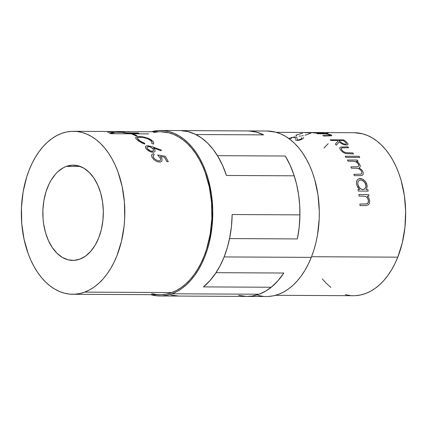 <?xml version="1.0" encoding="UTF-8"?>
<svg xmlns="http://www.w3.org/2000/svg" width="427" height="427" viewBox="0 0 427 427"><rect width="100%" height="100%" fill="white"/><g stroke="black" fill="none" stroke-linecap="round" stroke-linejoin="round"><path stroke-width="0.64" d="M248.407 130.94L256.136 132.018L263.672 134.879L195.886 134.532L263.672 134.879A82.742 52.548 -89.7 0 0 248.407 130.94L180.621 130.593L187.688 131.511L194.611 133.918L201.256 137.772L207.511 143.008L213.254 149.519L218.384 157.2L222.809 165.906L226.443 175.47L294.235 175.817L296.792 185.083L298.612 194.781L299.727 205.809L299.887 216.975L299.092 228.082L297.357 238.928L229.566 238.581L297.357 238.928L299.21 227.047L299.93 214.872L299.663 204.763L298.612 194.781L296.562 184.101L293.616 173.96L289.826 164.544L285.263 156.02A82.742 52.548 90.3 0 1 297.357 238.928A82.742 52.548 -89.7 0 0 299.93 214.872L232.144 214.53L231.53 225.664L229.966 236.574L227.484 247.062L224.132 256.931A82.742 52.548 90.3 0 1 216.035 272.677L283.827 273.024A82.742 52.548 90.3 0 1 246.971 296.413A82.742 52.548 -89.7 0 0 259.146 294.23L171.99 293.787L176.954 291.545L181.753 288.551L186.348 284.83L190.693 280.422L194.744 275.367L198.464 269.715L201.811 263.518L204.763 256.83L207.282 249.731L209.353 242.274L212.054 226.604L212.763 210.415L211.456 194.338L208.179 178.982L205.835 171.766L203.06 164.945L199.868 158.593L196.292 152.765L192.374 147.518L188.142 142.906L183.642 138.972L178.918 135.754L174.019 133.277L168.98 131.575L163.856 130.657L158.705 130.534L151.542 131.692A82.742 52.548 90.3 0 1 160.659 130.486A82.742 52.548 90.3 0 1 212.475 203.855A82.742 52.548 90.3 0 1 171.99 293.787L259.146 294.23A82.742 52.548 -89.7 0 0 271.214 287.248L203.423 286.901A82.742 52.548 -89.7 0 0 232.144 214.53L299.93 214.872A82.742 52.548 -89.7 0 0 294.235 175.817L226.443 175.47A82.742 52.548 -89.7 0 0 180.621 130.593L248.407 130.94A82.742 52.548 -89.7 0 0 247.815 130.929A82.742 52.548 90.3 0 1 263.672 134.879L256.792 132.194L249.742 130.998M66.313 166.402L80.319 166.471L66.313 166.402L63.458 167.694L58.045 171.558L55.542 174.093L51.069 180.263L49.142 183.829L45.993 191.766L43.885 200.514L42.897 209.726L43.068 219.062L43.591 223.663L45.475 232.501L48.427 240.582L52.318 247.596L57.01 253.27L62.321 257.39L68.048 259.797L73.962 260.395L79.844 259.162A47.643 30.253 90.3 0 1 72.836 260.422A47.643 30.253 90.3 0 1 43.004 218.181A47.643 30.253 90.3 0 1 66.313 166.402A47.643 30.253 90.3 0 1 73.321 165.142A47.643 30.253 90.3 0 1 103.158 207.383A47.643 30.253 90.3 0 1 79.844 259.162L85.469 256.152L90.615 251.471L95.088 245.306L98.717 237.887L101.359 229.507L102.912 220.481L103.323 211.162L102.565 201.907L100.681 193.068L97.735 184.987L93.839 177.974L89.147 172.294L83.836 168.174L78.114 165.772L72.195 165.169L66.313 166.402M72.665 294.272L159.821 294.715A81.488 51.752 -89.7 0 0 171.809 292.564L84.653 292.121A81.488 51.752 90.3 0 1 72.665 294.272A81.488 51.752 90.3 0 1 21.633 222.019A81.488 51.752 90.3 0 1 61.504 133.448A81.488 51.752 90.3 0 1 73.497 131.297A81.488 51.752 90.3 0 1 124.524 203.551A81.488 51.752 90.3 0 1 84.653 292.121L171.809 292.564A81.488 51.752 -89.7 0 0 211.685 203.994A81.488 51.752 -89.7 0 0 160.653 131.74L118.615 131.746A81.488 51.752 -89.7 0 0 117.382 131.617L118.727 131.527L117.382 131.617A81.488 51.752 90.3 0 1 118.615 131.746L121.14 131.537M147.16 145.692L151.217 146.397L161.321 150.042L161.176 150.816L153.405 147.897L154.878 149.642L155.086 151.35L153.699 152.279L150.598 151.889L147.475 150.107L145.687 148.158L145.404 146.536L146.792 145.73L145.404 146.536L145.895 148.473L148.308 150.72L151.147 152.065L153.699 152.279L155.086 151.35L154.878 149.642L153.405 147.897L161.176 150.816L161.321 150.042L151.217 146.397L147.16 145.692M137.216 135.871L135.829 135.866A81.488 51.752 -89.7 0 0 131.719 133.961L133.112 133.966A81.488 51.752 90.3 0 1 137.216 135.871A81.488 51.752 -89.7 0 0 133.112 133.966L131.719 133.961A81.488 51.752 90.3 0 1 135.829 135.866L137.216 135.871M122.33 131.564L121.519 131.543L122.33 131.564M123.227 131.596L123.825 131.623L123.227 131.596M124.241 131.644L126.44 131.735L124.241 131.644M127.481 131.767L126.44 131.735L127.481 131.767M128.404 131.778L127.956 131.772L128.404 131.778M128.965 131.778L129.434 131.767L128.965 131.778M129.797 131.751L129.434 131.767L129.797 131.751M129.306 131.596L128.97 131.585L129.306 131.596M128.5 131.575L127.892 131.575M123.766 132.503L127.081 132.957L137.974 133.037A81.488 51.752 90.3 0 1 138.951 133.347L126.718 133.208L121.369 132.023L123.024 132.087L123.766 132.503L123.024 132.087L121.396 131.975L121.866 132.349L126.718 133.208L138.951 133.347A81.488 51.752 -89.7 0 0 137.974 133.037L127.081 132.957L123.766 132.503M138.738 136.56L144.31 137.131L149.381 138.802L152.973 141.369L153.72 142.869L153.571 143.744L153.293 144.112L151.734 143.381L151.991 142.298L151.345 141.134L148.964 139.325L145.698 137.99L141.449 137.163L138.279 137.307L137.707 137.585L137.435 138.444L140.189 141.113L144.78 143.349L144.716 144.07L141.881 142.901L138.327 140.793L135.946 138.583L135.669 137.884L136.064 137.136L138.145 136.592L135.861 137.323L135.669 137.884L136.197 138.924L139.869 141.817L144.716 144.07L144.78 143.349L141.567 141.929L138.284 139.624L137.43 137.969L138.279 137.307L142.815 137.329L147.747 138.738L150.939 140.718L151.991 142.298L151.734 143.381L153.293 144.112L153.715 143.328L153.389 141.951L151.355 139.944L148.036 138.225L142.549 136.805L138.738 136.56M157.686 154.969L165.265 156.282A81.488 51.752 90.3 0 1 168.286 161.662L166.898 161.652A81.488 51.752 -89.7 0 0 164.411 157.163L160.435 156.463L161.993 158.791L161.977 160.979L160.253 162.079L157.115 161.689L153.88 159.677L151.756 156.757L151.612 154.878L152.332 154.072L153.565 153.704A81.488 51.752 90.3 0 1 154.28 154.793L153.24 155.38L153.079 156.138L153.555 157.558L154.841 159.122L158.145 160.862L159.442 160.872L160.333 160.403L160.648 159.49L160.242 158.049L157.686 154.969L160.242 158.049L160.648 159.49L160.333 160.403L159.442 160.872L158.145 160.862L154.841 159.122L153.555 157.558L153.079 156.138L153.24 155.38L154.28 154.793A81.488 51.752 -89.7 0 0 153.565 153.704L152.332 154.072L151.612 154.878L151.756 156.757L153.88 159.677L157.115 161.689L160.253 162.079L161.977 160.979L161.993 158.791L160.435 156.463L164.411 157.163A81.488 51.752 90.3 0 1 166.898 161.652L168.286 161.662A81.488 51.752 -89.7 0 0 165.265 156.282L157.686 154.969M147.4 148.633L149.002 150.144L150.907 151.089L152.652 151.243L153.496 150.496L153.336 149.471L152.498 148.361L149.53 146.744L147.246 146.851L146.952 147.603L147.4 148.633L146.952 147.603L147.4 146.749L148.9 146.621L150.838 147.224L153.213 149.247L153.528 150.117L153.069 151.089L151.841 151.281L150.347 150.88L147.4 148.633M121.193 132.327L115.632 132.301A81.488 51.752 -89.7 0 0 110.839 133.699L148.665 133.891M127.091 131.671L128.394 131.639L127.091 131.671M125.986 131.649L125.207 131.623L125.986 131.649M124.46 131.596L125.207 131.623L124.46 131.596M123.195 131.553L123.787 131.575L123.195 131.553M122.432 131.543L122.143 131.543M159.815 295.97A82.742 52.548 90.3 0 0 171.99 293.787L166.914 295.249L161.769 295.922L156.613 295.799L150.71 294.673A82.742 52.548 90.3 0 0 159.815 295.97L266.341 296.514A82.742 52.548 -89.7 0 0 311.288 257.374L224.132 256.931L219.964 266.005L215.064 274.123L209.518 281.131L203.423 286.901L271.214 287.248A82.742 52.548 -89.7 0 0 283.827 273.024L216.035 272.677A82.742 52.548 90.3 0 1 203.423 286.901L210.063 280.523L216.035 272.677L220.391 265.194L224.132 256.931L311.288 257.374L313.808 250.275L315.879 242.819L317.474 235.085L319.188 219.078L319.289 210.959L317.982 194.883L314.704 179.527L312.361 172.311L309.586 165.489L306.394 159.138L302.818 153.309L298.9 148.062L294.667 143.451L290.168 139.517L285.444 136.293L280.544 133.822L275.506 132.119L267.126 131.03M151.628 293.648L156.672 294.55L161.748 294.673L166.813 294.006L171.809 292.564L176.698 290.36L181.427 287.408L185.953 283.747L190.234 279.407L194.221 274.428L197.882 268.855L201.181 262.754L204.09 256.173L206.572 249.176L210.18 234.22L211.867 218.453L211.568 202.489L209.299 186.935L205.147 172.396L202.409 165.676L199.265 159.42L195.747 153.683L191.883 148.516L187.72 143.974L183.29 140.099L178.635 136.928L173.805 134.489L168.846 132.813L160.595 131.74M158.727 131.788L153.661 132.45M109.445 133.694A81.488 51.752 90.3 0 1 114.239 132.295L107.636 132.258M61.504 133.448L66.505 132.007L71.571 131.34L76.646 131.463L81.69 132.365L86.649 134.046L91.479 136.48L96.134 139.65L100.564 143.531L104.727 148.073L108.591 153.234L112.109 158.977L115.253 165.233L117.991 171.948L122.143 186.492L124.412 202.046L124.705 218.01L124.108 225.958L121.449 241.388L116.929 255.725L114.025 262.306L110.726 268.412L107.065 273.979L103.078 278.959L98.797 283.304L94.271 286.965L89.542 289.917L84.653 292.121L79.652 293.562L74.592 294.224L69.51 294.107L64.472 293.2L59.508 291.524L54.677 289.084L50.028 285.914L45.598 282.039L41.43 277.497L37.571 272.33L34.053 266.592L30.909 260.331L28.171 253.617L24.019 239.077L21.745 223.524L21.451 207.559L23.138 191.792L26.746 176.837L29.228 169.839L32.132 163.258L35.43 157.152L39.097 151.585L43.084 146.605L47.36 142.266L51.886 138.599L56.615 135.653L61.504 133.448M275.458 295.308L353.503 295.703A81.488 51.752 -89.7 0 0 397.772 257.161L311.545 256.718L397.772 257.161A81.488 51.752 -89.7 0 0 399.298 174.702A81.488 51.752 -89.7 0 0 354.335 132.728L276.29 132.327M366.393 189.145L366.03 189.599L367.861 189.604A81.488 51.752 90.3 0 1 368.149 191.115L358.237 191.061A81.488 51.752 -89.7 0 0 357.954 189.556L359.667 189.561L357.789 187.341L356.887 185.307L356.486 183.397L356.705 181.032L357.602 179.495L359.198 178.603L362.288 178.972L365.058 181.069L366.574 183.493L367.177 186.113L366.702 188.643L367.103 185.414L365.555 181.678L363.137 179.42L361.215 178.619L359.678 178.529L357.602 179.495L356.55 181.614L356.566 184L357.137 186.001L359.667 189.561L357.954 189.556A81.488 51.752 90.3 0 1 358.237 191.061L368.149 191.115A81.488 51.752 -89.7 0 0 367.861 189.604L366.03 189.599L366.393 189.145M359.796 157.424L345.891 157.355A81.488 51.752 -89.7 0 0 345.192 156.229L359.096 156.303A81.488 51.752 90.3 0 1 359.796 157.424A81.488 51.752 -89.7 0 0 359.096 156.303L345.192 156.229A81.488 51.752 90.3 0 1 345.891 157.355L359.796 157.424M337.319 140.504L331.064 140.472A81.488 51.752 -89.7 0 0 330.162 139.81L343.719 139.88A81.488 51.752 90.3 0 1 345.721 141.401L347.984 143.653L348.042 144.438L347.29 144.977L344.317 144.828L341.872 143.862L339.15 141.956L336.423 145.159A81.488 51.752 -89.7 0 0 335.371 144.134L338.051 141.065A81.488 51.752 -89.7 0 0 337.319 140.504A81.488 51.752 90.3 0 1 338.051 141.065L335.371 144.134A81.488 51.752 90.3 0 1 336.423 145.159L339.15 141.956L341.872 143.862L344.317 144.828L347.29 144.977L348.042 144.438L347.984 143.653L345.721 141.401A81.488 51.752 -89.7 0 0 343.719 139.88L330.162 139.81A81.488 51.752 90.3 0 1 331.064 140.472L337.319 140.504M324.306 133.032L314.4 132.984A81.488 51.752 -89.7 0 0 313.407 132.824L323.314 132.877A81.488 51.752 90.3 0 1 324.306 133.032A81.488 51.752 -89.7 0 0 323.314 132.877L313.407 132.824A81.488 51.752 90.3 0 1 314.4 132.984L324.306 133.032M315.425 132.594L315.035 132.605M316.396 132.562L315.799 132.578M317.069 132.562L317.378 132.557L317.069 132.562M316.578 132.562L316.044 132.557L316.578 132.562M315.489 132.557L314.929 132.557L315.489 132.557M310.269 132.53L314.929 132.557L310.269 132.53A81.488 51.752 90.3 0 1 311.267 132.594A81.488 51.752 -89.7 0 0 310.269 132.53M316.327 132.616L311.267 132.594L316.327 132.616M317.08 132.621L317.555 132.621L317.08 132.621M318.014 132.621L317.555 132.621L318.014 132.621M318.729 132.616L319.22 132.6L318.729 132.616M319.321 132.557L318.937 132.546L319.321 132.557M318.649 132.546L318.937 132.546L318.649 132.546M317.261 132.578L317.816 132.562M326.084 132.989L328.326 133.075L326.084 132.989M321.376 133.768L317.795 133.747A81.488 51.752 -89.7 0 0 316.807 133.491L326.714 133.539A81.488 51.752 90.3 0 1 327.701 133.8L325.913 133.79L330.434 134.633L331.587 135.108L331.731 135.791L323.757 135.999A81.488 51.752 -89.7 0 0 322.801 135.556L329.313 135.562L330.37 135.247L327.071 134.137L321.376 133.768L327.071 134.137L330.37 135.247L329.313 135.562L322.801 135.556A81.488 51.752 90.3 0 1 323.757 135.999L331.731 135.791L331.587 135.108L330.434 134.633L325.913 133.79L327.701 133.8A81.488 51.752 -89.7 0 0 326.714 133.539L316.807 133.491A81.488 51.752 90.3 0 1 317.795 133.747L321.376 133.768M341.05 150.582L339.78 148.633L339.924 147.443L340.463 147.08L347.877 146.819A81.488 51.752 90.3 0 1 348.694 147.721L341.739 147.891L341.21 148.729L341.947 150.197L343.532 151.681L345.683 152.69L352.814 152.898A81.488 51.752 90.3 0 1 353.556 153.95L345.56 153.539L343.287 152.503L341.05 150.582L343.287 152.503L345.56 153.539L353.556 153.95A81.488 51.752 -89.7 0 0 352.814 152.898L345.683 152.69L343.532 151.681L341.947 150.197L341.21 148.729L341.739 147.891L348.694 147.721A81.488 51.752 -89.7 0 0 347.877 146.819L340.463 147.08L339.924 147.443L339.78 148.633L341.05 150.582M352.254 161.209L348.085 161.187A81.488 51.752 -89.7 0 0 347.434 159.997L357.34 160.045A81.488 51.752 90.3 0 1 357.997 161.235L356.273 161.225L358.386 162.602L360.041 164.955L360.249 166.765L359.032 167.976L361.423 169.583L362.374 170.704L363.196 172.471L363.265 173.944L362.635 175.033L361.269 175.593L354.298 175.673A81.488 51.752 -89.7 0 0 353.823 174.285L360.959 174.179L361.792 173.554L361.722 171.707L360.569 169.946L358.829 168.724L356.577 168.233L351.442 168.163A81.488 51.752 -89.7 0 0 350.877 166.866L357.794 166.786L358.883 165.735L358.84 165.116L358.088 163.648L356.572 162.265L354.778 161.47L352.254 161.209L354.778 161.47L356.572 162.265L358.37 164.048L358.883 165.735L357.794 166.786L350.877 166.866A81.488 51.752 90.3 0 1 351.442 168.163L356.577 168.233L358.829 168.724L360.569 169.946L361.722 171.707L361.792 173.554L360.959 174.179L353.823 174.285A81.488 51.752 90.3 0 1 354.298 175.673L361.269 175.593L362.635 175.033L363.265 173.944L363.196 172.471L362.374 170.704L361.423 169.583L359.032 167.976L360.249 166.765L360.041 164.955L358.386 162.602L356.273 161.225L357.997 161.235A81.488 51.752 -89.7 0 0 357.34 160.045L347.434 159.997A81.488 51.752 90.3 0 1 348.085 161.187L352.254 161.209M362.63 196.089L359.048 196.073A81.488 51.752 -89.7 0 0 358.824 194.536L368.731 194.589A81.488 51.752 90.3 0 1 368.955 196.121L367.167 196.11L368.896 198.197L369.707 200.914L369.408 203.396L368.458 204.784L366.334 205.579L360.009 205.617A81.488 51.752 -89.7 0 0 359.902 204.047L365.693 204.053L367.594 203.503L368.186 202.766L368.496 201.197L368.117 199.201L367.407 197.931L365.608 196.447L362.63 196.089L365.608 196.447L367.407 197.931L368.41 200.268L368.186 202.766L366.478 203.973L359.902 204.047A81.488 51.752 90.3 0 1 360.009 205.617L366.334 205.579L368.458 204.784L369.408 203.396L369.707 200.914L368.896 198.197L367.167 196.11L368.955 196.121A81.488 51.752 -89.7 0 0 368.731 194.589L358.824 194.536A81.488 51.752 90.3 0 1 359.048 196.073L362.63 196.089M357.831 184.202L359.171 187.368L361.295 189.22L363.644 189.497L365.405 188.168L365.934 186.129L365.619 184.256L365.01 182.895L362.891 180.68L360.922 179.948L359.187 180.295L357.906 182.03L357.831 184.202L357.906 182.03L359.187 180.295L361.269 179.997L363.761 181.347L365.01 182.895L365.907 185.665L365.742 187.426L364.343 189.236L362.491 189.556L360.521 188.761L358.637 186.519L357.831 184.202M340.511 141.956L338.712 140.515L343.233 140.536A81.488 51.752 90.3 0 1 345.096 142.015L346.441 143.477L346.276 144.048L345.39 144.262L342.577 143.451L340.511 141.956L342.577 143.451L345.39 144.262L346.276 144.048L346.441 143.477L345.096 142.015A81.488 51.752 -89.7 0 0 343.233 140.536L338.712 140.515L340.511 141.956M315.996 132.626L319.033 132.765M316.669 132.557L317.528 132.541M312.948 132.68L314.421 132.626M305.129 132.696L312.217 132.696M302.578 133.459L300.864 133.448M296.205 135.007L301.099 133.619M296.007 135.572L296.044 135.178M296.776 135.994L296.269 135.813M300.747 136.01L298.991 136.138M303.303 135.599L301.761 135.871M308.822 134.003L305.054 135.215M310.771 133.496L308.94 133.491L309.041 133.87M195.886 134.532L201.864 138.209L207.511 143.008L212.742 148.858L217.471 155.674L285.263 156.02L217.471 155.674A82.742 52.548 90.3 0 1 226.443 175.47L222.424 165.046L217.471 155.674A82.742 52.548 90.3 0 0 195.886 134.532A82.742 52.548 90.3 0 0 180.621 130.593L188.35 131.671L195.886 134.532M258.02 295.425L263.144 296.343M268.295 296.466L273.44 295.794L278.516 294.331L283.48 292.089L288.284 289.095L292.874 285.375L297.219 280.966L301.27 275.911L304.99 270.259L308.337 264.057L311.288 257.374A82.742 52.548 -89.7 0 0 312.842 173.65A82.742 52.548 -89.7 0 0 267.185 131.03L160.659 130.486M291.908 137.878L289.383 139.229M293.989 137.51L293.717 137.526M295.319 137.852L294.582 137.521M295.495 138.914L295.484 138.273M295.767 140.173L295.516 139.752M296.642 140.483L296.215 140.392M302.583 138.93L300.192 139.981L297.165 140.51M303.223 138.497L302.839 138.77M303.656 137.398L303.693 137.99M301.948 137.942L301.638 137.569M298.959 139.768L301.046 139.01L301.985 138.086M297.987 139.842L298.324 139.842M297.347 139.709L297.619 139.8M297.101 138.172L297.096 139.464M296.301 137.11L297.08 137.916M294.379 137.003L295.505 136.987M290.728 137.734L293.947 137.04M288.817 138.556L289.89 138.038M322.273 278.927L326.436 283.469L330.866 287.35M345.31 294.635L350.353 295.537M355.429 295.66L360.495 294.993L365.496 293.552L370.385 291.347L375.114 288.401L379.64 284.734L383.916 280.395L387.903 275.415L391.57 269.848L394.868 263.742L397.772 257.161L402.293 242.824L404.951 227.388L405.65 211.445L404.364 195.609L401.134 180.493L398.829 173.383L396.091 166.669L392.947 160.408L389.429 154.67L385.57 149.503L381.402 144.961L376.972 141.086L372.323 137.916L367.492 135.476L362.528 133.8L354.277 132.728M328.203 143.696L323.922 148.041M246.881 296.413L252.138 296.039L259.146 294.23L265.941 290.952L272.394 286.261L278.393 280.251L283.827 273.024L277.854 280.87L271.214 287.248M229.566 238.581A82.742 52.548 90.3 0 1 224.132 256.931L227.207 248.018L229.566 238.581A82.742 52.548 90.3 0 0 232.144 214.53L231.423 226.7L229.566 238.581M294.235 175.817A82.742 52.548 -89.7 0 0 285.263 156.02L290.216 165.393L294.235 175.817M246.379 296.407L238.65 295.329M178.593 296.06L170.864 294.982M73.497 131.297L120.617 131.537"/></g></svg>
